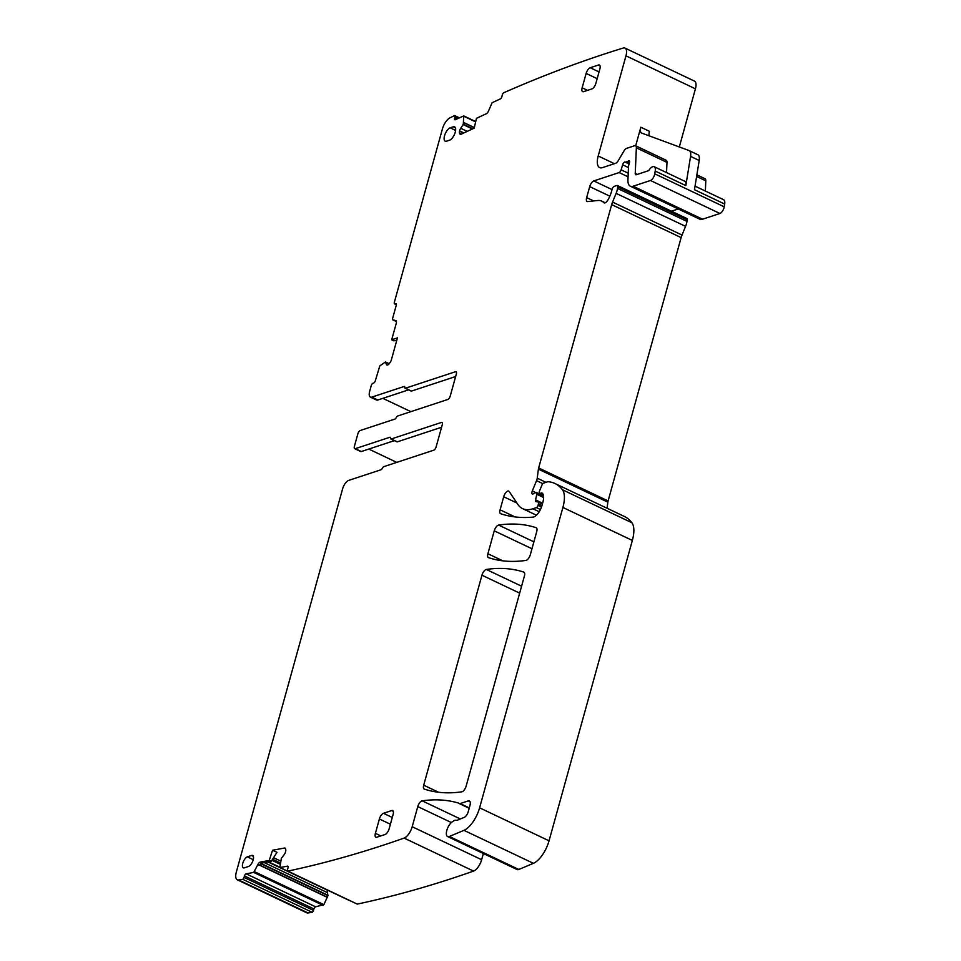 <?xml version="1.0" encoding="UTF-8"?>
<svg xmlns="http://www.w3.org/2000/svg" width="961" height="961" viewBox="0 0 961 961"><rect width="100%" height="100%" fill="white"/><g stroke="black" fill="none" stroke-linecap="round" stroke-linejoin="round"><path stroke-width="1.44" d="M247.421 856.828A6.078 2.595 -64.6 0 0 243.085 862.317A6.078 2.595 -64.6 0 0 243.313 867.831A6.078 2.595 -64.6 0 0 244.37 867.843L248.491 866.474A6.078 2.595 -64.6 0 0 252.815 861.032A6.078 2.595 -64.6 0 0 252.647 855.494A6.078 2.595 -64.6 0 0 251.542 855.47L247.421 856.828L253.236 859.723M390.49 437.555L389.866 437.267A2.114 0.901 115.4 0 1 390.25 437.267A2.114 0.901 115.4 0 1 390.562 438.12A2.114 0.901 115.4 0 0 390.875 438.973A2.114 0.901 115.4 0 0 391.247 438.985L441.411 422.444A3.171 1.357 -64.6 0 1 441.976 422.456A3.171 1.357 -64.6 0 1 442.264 424.774L436.162 446.793A3.171 1.357 -64.6 0 1 433.928 450.12A3.171 1.357 -64.6 0 1 433.723 450.204L383.703 466.686A2.114 0.901 -64.6 0 0 382.358 468.223A2.114 0.901 115.4 0 1 381.012 469.749L348.699 480.404A7.928 3.388 115.4 0 0 342.584 488.933L236.334 872.059A10.571 4.517 -64.6 0 0 237.295 879.795A10.571 4.517 -64.6 0 0 238.592 879.964A2641.921 1130.556 -64.6 0 0 242.773 879.339A2.114 0.901 -64.6 0 0 244.022 877.405L244.49 875.952A2.114 0.901 -64.6 0 1 246.16 873.825L253.716 872.42L257.764 864.768A3.7 1.586 115.4 0 1 260.263 862.101L262.209 863.014L259.146 865.417L257.764 864.768M237.295 879.795L306.751 912.782A10.571 4.517 -64.6 0 0 308.049 912.95A2641.921 1130.556 -64.6 0 0 312.217 912.325L242.773 879.339M312.217 912.325A2.114 0.901 -64.6 0 0 313.466 910.403L313.935 908.95L244.49 875.952M327.617 890.21L327.593 890.282A3.7 1.586 -64.6 0 0 327.353 892.589L327.977 895.592L323.881 904.649L315.604 906.812A2.114 0.901 -64.6 0 0 313.935 908.95M260.263 862.101L269.248 860.431L271.23 861.344L262.209 863.014M269.248 860.431L272.528 850.257L276.996 852.311L271.23 861.344M349.227 900.433L279.879 867.543L281.333 858.389L284.096 854.749A3.7 1.586 -64.6 0 0 285.405 852.251L285.513 851.902A3.7 1.586 -64.6 0 0 285.753 849.608L285.549 848.779A3.7 1.586 -64.6 0 0 285.069 848.082A3.7 1.586 -64.6 0 0 284.576 848.022L272.528 850.257M279.879 867.543L287.579 866.149A2.114 0.901 -64.6 0 1 287.868 866.185A2.114 0.901 -64.6 0 1 288 867.903L287.531 869.357A2.114 0.901 -64.6 0 0 287.675 871.062A2.114 0.901 -64.6 0 0 287.819 871.11A2641.921 1130.556 -64.6 0 0 404.04 838.112A2641.921 1130.556 -64.6 0 0 404.113 838.088A10.571 4.517 -64.6 0 0 412.185 826.736L417.771 806.591A5.285 2.258 -64.6 0 1 422.155 800.825A384.664 164.607 -64.6 0 1 458.241 802.988A10.571 4.517 -64.6 0 1 458.529 803.096A10.571 4.517 -64.6 0 1 458.986 803.408A5.285 2.258 -64.6 0 0 459.214 803.552A5.285 2.258 -64.6 0 0 460.163 803.576L468.235 800.909A6.343 2.715 -64.6 0 1 469.364 800.921A6.343 2.715 -64.6 0 1 469.941 805.57L468.235 811.685A5.285 2.258 -64.6 0 1 464.307 817.33L457.328 820.201A5.285 2.258 -64.6 0 1 456.355 820.298A10.571 4.517 -64.6 0 0 453.027 821.295A10.571 4.517 -64.6 0 1 452.463 821.679A8.457 3.616 -64.6 0 0 447.057 829.619A8.457 3.616 -64.6 0 0 447.598 836.55A8.457 3.616 -64.6 0 0 449.364 836.466L463.959 830.34A21.13 9.045 -64.6 0 0 479.599 807.817L562.894 507.456A26.415 11.304 -64.6 0 0 562.449 489.762A100.388 42.957 -64.6 0 0 555.002 483.527A100.388 42.957 -64.6 0 0 548.118 481.737A5.285 2.258 -64.6 0 0 547.542 481.821L543.47 483.167A2.114 0.901 -64.6 0 0 542.004 484.933L539.589 490.831A2.643 1.129 -64.6 0 0 539.614 493.401A2.643 1.129 -64.6 0 0 540.082 493.413L541.451 492.957A2.643 1.129 -64.6 0 1 541.92 492.957A2.643 1.129 -64.6 0 1 541.968 492.993A12.685 5.43 -64.6 0 1 542.893 502.147L541.944 505.57A10.571 4.517 -64.6 0 1 533.055 517.114A369.865 158.277 -64.6 0 1 500.669 513.727A5.285 2.258 -64.6 0 1 500.561 513.679A5.285 2.258 -64.6 0 1 500.08 509.823L503.696 496.741A5.285 2.258 -64.6 0 1 508.717 491.071A5.285 2.258 -64.6 0 1 509.15 491.455L517.799 504.369A58.116 24.878 -64.6 0 0 522.58 508.633A58.116 24.878 -64.6 0 0 532.923 508.765L536.382 507.624A2.114 0.901 -64.6 0 0 538.016 505.354L538.4 503.936A2.643 1.129 -64.6 0 0 538.16 502.002A2.643 1.129 -64.6 0 0 538.028 501.966L535.974 501.642A2.643 1.129 -64.6 0 1 535.842 501.594A2.643 1.129 -64.6 0 1 535.541 499.876L536.839 494.29A2.643 1.129 -64.6 0 0 536.538 492.561A2.643 1.129 -64.6 0 0 536.07 492.561L534.568 493.053A5.285 2.258 -64.6 0 0 533.535 493.666A3.171 1.357 -64.6 0 1 532.346 494.026A3.171 1.357 -64.6 0 1 532.322 490.939L536.538 480.656A5.285 2.258 -64.6 0 0 537.223 478.182L538.4 469.16A5.285 2.258 -64.6 0 1 538.653 467.959L611.676 204.609A10.571 4.517 -64.6 0 1 612.553 202.074L616.121 193.365A10.571 4.517 -64.6 0 0 617.503 188.416L617.707 186.818A2.643 1.129 -64.6 0 0 617.346 185.485A2.643 1.129 -64.6 0 0 616.878 185.485L614.115 186.386A2.643 1.129 -64.6 0 0 612.013 189.521A16.914 7.232 -64.6 0 1 608.025 199.804A5.285 2.258 -64.6 0 1 604.121 202.843A5.285 2.258 -64.6 0 1 603.82 202.627A36.986 15.832 -64.6 0 0 601.766 201.137A36.986 15.832 -64.6 0 0 597.622 200.513L587.736 201.57A5.285 2.258 -64.6 0 1 587.135 201.486A5.285 2.258 -64.6 0 1 586.654 197.618L589.706 186.614A5.285 2.258 -64.6 0 1 593.79 180.92L619.124 172.572A2.643 1.129 -64.6 0 0 621.13 169.821L622.62 164.799A2.643 1.129 -64.6 0 1 625.082 162.049A5.285 2.258 -64.6 0 0 625.983 162.049L627.137 161.664A5.285 2.258 -64.6 0 0 628.218 161.016A2.643 1.129 -64.6 0 1 629.227 160.703A2.643 1.129 -64.6 0 1 629.467 162.637L628.662 165.508A2.643 1.129 -64.6 0 0 628.518 166.385L627.941 179.863A15.856 6.787 -64.6 0 0 630.272 186.182A15.856 6.787 -64.6 0 0 633.095 186.218L650.477 180.488A5.285 2.258 -64.6 0 0 654.765 173.833L655.21 171.058A7.928 3.388 -64.6 0 0 654.177 166.709A7.928 3.388 -64.6 0 0 649.131 169.953A2.114 0.901 -64.6 0 1 648.158 170.818L636.278 174.734A3.171 1.357 -64.6 0 1 635.714 174.734A3.171 1.357 -64.6 0 1 635.257 173.46L636.35 147.838A5.285 2.258 -64.6 0 0 635.569 145.724A5.285 2.258 -64.6 0 0 634.632 145.712L626.692 148.33A5.285 2.258 -64.6 0 0 623.809 151.225L618.428 160.415A5.285 2.258 -64.6 0 1 615.545 163.31L602.463 167.622A15.856 6.787 -64.6 0 1 599.64 167.586A15.856 6.787 -64.6 0 1 598.198 155.982L625.971 55.834A10.571 4.517 -64.6 0 0 625.01 48.098A10.571 4.517 -64.6 0 0 623.208 48.05A2641.921 1130.556 -64.6 0 0 503.672 92.773A2.114 0.901 -64.6 0 0 502.267 95.079L501.942 96.484A2.114 0.901 -64.6 0 1 500.369 98.887L492.128 102.695L488.668 110.647A3.7 1.586 115.4 0 1 486.254 113.782L476.464 118.311L474.193 128.161L461.088 134.216A3.7 1.586 -64.6 0 1 460.259 134.276A3.7 1.586 -64.6 0 1 459.899 133.903L459.562 133.267A3.7 1.586 -64.6 0 1 459.514 131.213L459.586 130.888A3.7 1.586 -64.6 0 1 460.715 128.293L463.298 124.233L463.755 115.909L455.286 119.729A2.114 0.901 -64.6 0 1 454.817 119.765A2.114 0.901 -64.6 0 1 454.577 118.383L454.901 116.978A2.114 0.901 -64.6 0 0 454.673 115.596A2.114 0.901 -64.6 0 0 454.577 115.56A2641.921 1130.556 -64.6 0 0 449.952 117.843A10.571 4.517 -64.6 0 0 442.408 128.978L394.346 302.307A2.114 0.901 -64.6 0 0 394.539 303.856A2.114 0.901 -64.6 0 0 394.911 303.856L395.74 303.592A2.114 0.901 -64.6 0 1 396.112 303.592A2.114 0.901 -64.6 0 1 396.304 305.142L392.472 318.944L392.568 319.713L395.8 320.626A3.7 1.586 115.4 0 1 395.908 320.662A3.7 1.586 115.4 0 1 396.244 323.376L391.692 339.774L393.614 340.771L396.725 340.53M357.011 903.977A2.114 0.901 -64.6 0 0 357.132 904.061A2.114 0.901 -64.6 0 0 357.264 904.097L287.819 871.11M357.264 904.097A2641.921 1130.556 -64.6 0 0 473.569 871.086A10.571 4.517 -64.6 0 0 481.641 859.723L483.359 853.536M447.598 836.55L517.054 869.537A8.457 3.616 -64.6 0 0 518.82 869.465L449.364 836.466M555.002 483.527L624.458 516.513A100.388 42.957 -64.6 0 1 631.906 522.748A26.415 11.304 -64.6 0 1 632.35 540.442L549.043 840.815A21.13 9.045 -64.6 0 1 533.403 863.326L518.82 869.465M607.052 508.249L607.845 502.159L538.4 469.16M617.346 185.485L686.791 218.483A2.643 1.129 -64.6 0 1 687.151 219.805L686.947 221.402A10.571 4.517 -64.6 0 1 685.577 226.364L682.01 235.061A10.571 4.517 -64.6 0 0 681.133 237.607L608.097 500.945A5.285 2.258 -64.6 0 0 607.845 502.159M678.238 208.969L671.463 211.192M630.272 186.182L699.728 219.18A15.856 6.787 -64.6 0 0 702.551 219.216L633.095 186.218M695.043 186.134L723.621 199.708A7.928 3.388 -64.6 0 1 724.666 204.044L724.222 206.819A5.285 2.258 -64.6 0 1 719.921 213.486L702.551 219.216M689.325 150.697L697.638 154.649A10.571 4.517 -64.6 0 1 697.806 154.709A10.571 4.517 -64.6 0 1 699.2 160.499L694.467 189.701L724.666 204.044M699.2 160.499L690.563 156.403L685.842 185.605A7.928 3.388 -64.6 0 0 684.797 181.269L654.177 166.709M666.538 172.596L666.982 162.385A5.285 2.258 -64.6 0 0 666.201 160.271L635.569 145.724M635.689 145.784L640.843 127.224A7.928 3.388 -64.6 0 0 641.564 133.026A7.928 3.388 -64.6 0 0 641.684 133.074L689.013 150.541A10.571 4.517 -64.6 0 1 689.169 150.613A10.571 4.517 -64.6 0 1 690.563 156.403M679.307 146.961L695.428 88.82A10.571 4.517 -64.6 0 0 694.467 81.096L625.01 48.098M454.673 115.596L459.382 117.831L454.745 115.644M391.692 339.774L397.458 337.876L391.367 359.858A3.7 1.586 -64.6 0 1 390.142 362.405L389.373 363.486A3.7 1.586 -64.6 0 1 387.739 364.916L387.547 364.988A3.7 1.586 -64.6 0 1 386.887 364.976A3.7 1.586 -64.6 0 1 386.454 364.447L385.433 361.985L379.799 365.913L375.331 380.748A2.114 0.901 -64.6 0 1 373.709 383.019L372.88 383.295A2.114 0.901 -64.6 0 0 371.246 385.577L369.661 391.319A7.928 3.388 -64.6 0 0 370.381 397.109A7.928 3.388 -64.6 0 0 371.787 397.133L404.1 386.49A2.114 0.901 -64.6 0 1 404.473 386.49A2.114 0.901 -64.6 0 1 404.785 387.343A2.114 0.901 115.4 0 0 405.098 388.196L411.14 391.067A2.114 0.901 115.4 0 1 410.9 390.779M410.852 411.644L382.85 398.347M370.381 397.109L376.424 399.98A7.928 3.388 -64.6 0 0 377.829 400.004L371.787 397.133M408.593 389.866L377.829 400.004M455.646 376.532L411.512 391.079A2.114 0.901 115.4 0 1 411.14 391.067M389.866 437.267L355.246 448.679A3.171 1.357 115.4 0 1 354.681 448.667A3.171 1.357 115.4 0 1 354.393 446.348L357.852 433.904A3.171 1.357 -64.6 0 1 360.291 430.492L394.911 419.08A2.114 0.901 -64.6 0 0 396.268 417.542A2.114 0.901 -64.6 0 1 397.614 416.017L447.79 399.476A3.171 1.357 115.4 0 0 450.228 396.064L456.331 374.045A3.171 1.357 115.4 0 0 456.043 371.727A3.171 1.357 115.4 0 0 455.478 371.727L405.47 388.208A2.114 0.901 115.4 0 1 405.098 388.196M396.773 462.385L368.772 449.075M394.37 440.643L361.288 451.538A3.171 1.357 115.4 0 1 360.723 451.538L354.681 448.667M441.579 427.249L397.289 441.856A2.114 0.901 115.4 0 1 396.905 441.844A2.114 0.901 115.4 0 1 396.665 441.555M375.403 833.343L379.379 818.988A5.285 2.258 115.4 0 1 383.451 813.294L391.704 810.579A5.285 2.258 115.4 0 1 392.641 810.591A5.285 2.258 115.4 0 1 393.121 814.46L389.133 828.814A5.285 2.258 115.4 0 1 385.061 834.508L376.82 837.223A5.285 2.258 115.4 0 1 375.883 837.211A5.285 2.258 115.4 0 1 375.403 833.343L380.808 835.914M590.222 67.738A5.285 2.258 115.4 0 0 586.138 73.432L582.162 87.787A5.285 2.258 115.4 0 0 582.642 91.655A5.285 2.258 115.4 0 0 583.579 91.667L591.82 88.953A5.285 2.258 115.4 0 0 595.904 83.259L599.88 68.904A5.285 2.258 115.4 0 0 599.4 65.036A5.285 2.258 115.4 0 0 598.463 65.024L590.222 67.738L599.039 71.931M498.615 525.078A5.285 2.258 -64.6 0 0 494.242 530.832L487.9 553.74A5.285 2.258 -64.6 0 0 488.38 557.608A5.285 2.258 -64.6 0 0 488.488 557.644A369.865 158.277 -64.6 0 0 525.967 560.407A5.285 2.258 -64.6 0 0 530.34 554.641L536.718 531.613A5.285 2.258 -64.6 0 0 536.238 527.757A5.285 2.258 -64.6 0 0 536.13 527.709A369.865 158.277 -64.6 0 0 498.615 525.078L533.884 541.836M466.157 786.062L524.406 576.035A5.285 2.258 -64.6 0 0 523.925 572.167A5.285 2.258 -64.6 0 0 523.817 572.119A369.865 158.277 -64.6 0 0 486.302 569.453A5.285 2.258 -64.6 0 0 481.941 575.207L423.705 785.185A5.285 2.258 -64.6 0 0 424.185 789.053A5.285 2.258 -64.6 0 0 424.306 789.089A369.865 158.277 -64.6 0 0 461.785 791.828A5.285 2.258 -64.6 0 0 466.157 786.062M453.256 126.804A7.4 3.171 115.4 0 1 454.589 126.828A7.4 3.171 115.4 0 1 454.793 133.579A7.4 3.171 115.4 0 1 449.532 140.198L446.517 141.195A7.4 3.171 115.4 0 1 445.219 141.183A7.4 3.171 115.4 0 1 444.943 134.48A7.4 3.171 115.4 0 1 450.228 127.801L453.256 126.804L455.43 127.885M705.362 191.035L705.794 180.824A5.285 2.258 -64.6 0 0 705.014 178.722L696.869 174.854M640.843 127.224L649.468 131.321A7.928 3.388 -64.6 0 0 649.216 135.861M253.344 856.359L251.542 855.47M308.049 912.95L238.592 879.964M313.466 910.403L244.022 877.405M315.604 906.812L246.16 873.825M323.172 905.406L253.716 872.42M323.881 904.649L254.437 871.663M327.377 897.406L259.398 865.116M285.417 848.431L284.576 848.022M280.624 861.068L273.549 857.705M349.468 900.541L280.023 867.555M473.569 871.086L404.113 838.088M481.629 859.723L412.185 826.736M451.346 822.544L417.771 806.591M460.331 818.964L422.155 800.825M469.292 807.913L460.163 803.576M470.085 801.786L468.235 800.909M533.403 863.326L463.959 830.34M549.043 840.815L479.599 807.817M632.35 540.442L562.894 507.456M631.906 522.748L562.449 489.762M543.313 494.951L540.082 493.413M542.533 493.474L541.451 492.957M515.06 516.934L500.08 509.823M516.898 503.011L503.696 496.741M539.205 511.757L532.923 508.765M540.43 509.546L536.382 507.624M541.499 507L538.016 505.354M541.932 505.618L538.4 503.936M542.376 504.032L538.28 502.086M542.605 503.228L535.541 499.876M543.626 497.522L536.839 494.29M535.854 492.621L532.322 490.939M542.809 483.635L536.538 480.656M545.968 482.338L537.223 478.182M608.097 500.945L538.653 467.959M681.133 237.607L611.676 204.609M682.01 235.061L612.553 202.074M685.577 226.364L616.121 193.365M686.947 221.402L617.503 188.416M687.151 219.805L617.707 186.818M604.469 202.939L603.82 202.627M593.646 200.933L586.654 197.618M609.839 196.176L589.706 186.614M612.001 189.569L593.79 180.92M628.074 176.824L619.124 172.572M628.23 173.184L621.13 169.821M628.47 167.574L622.62 164.799M629.095 163.959L625.082 162.049M629.203 163.574L625.983 162.049M629.431 162.745L627.137 161.664M629.611 161.688L628.218 161.016M719.921 213.486L650.477 180.488M724.222 206.819L654.765 173.833M685.842 185.605L655.21 171.058M637.251 174.421L635.257 173.46M666.982 162.385L636.35 147.838M614.415 163.682L598.198 155.982M695.428 88.82L625.971 55.834M460.775 134.324L459.899 133.903M461.328 134.108L459.562 133.267M463.49 133.111L459.514 131.213M463.875 132.93L459.586 130.888M467.214 131.381L460.715 128.293M472.38 128.99L463.13 124.594M472.86 128.774L463.298 124.233M474.302 127.681L463.67 122.624M474.338 127.549L463.682 122.479M475.635 121.891L463.911 116.317M456.367 119.236L454.577 118.383M458.025 118.467L454.901 116.978M396.412 304.577L394.911 303.856M396.352 303.88L395.74 303.592M396.425 321.539L392.605 319.725M387.571 364.976L386.454 364.447M389.169 363.763L385.577 362.057L389.169 363.763M404.713 386.778L404.1 386.49M405.47 388.208L411.512 391.079M455.478 371.727L456.415 372.159M355.246 448.679L361.288 451.538M391.247 438.985L397.289 441.856M441.411 422.444L442.348 422.888M379.379 818.988L390.406 824.226M383.451 813.294L392.28 817.487M391.704 810.579L393.241 811.312M582.162 87.787L587.567 90.358M586.138 73.432L597.177 78.67M598.463 65.024L600 65.756M531.974 548.755L494.242 530.832M502.843 560.84L487.9 553.74M438.624 792.272L423.705 785.185M519.661 593.129L481.941 575.207M521.583 586.21L486.302 569.453M455.598 130.468L450.228 127.801M327.437 897.262L259.506 864.984M280.348 862.942L272.576 859.242M327.977 895.592L260.863 863.711M328.001 895.268L261.152 863.507M327.353 892.589L264.299 862.63M327.593 890.282L267.951 861.957M279.723 867.158L268.539 861.849M280.156 864.239L271.891 860.311M705.794 180.824L696.617 176.464M357.132 904.061L287.675 871.062M469.184 808.285L459.214 803.552M543.385 495.191L539.614 493.401M536.454 515.216L522.58 508.633M542.376 504.008L538.16 502.002M543.518 495.876L536.538 492.561M605.238 202.783L601.766 201.137M475.707 121.591L463.755 115.909M396.388 304.733L394.539 303.856M396.425 321.551L392.568 319.713M389.193 363.726L385.517 361.985M390.875 438.973L396.905 441.844M697.806 154.709L689.169 150.613"/></g></svg>
